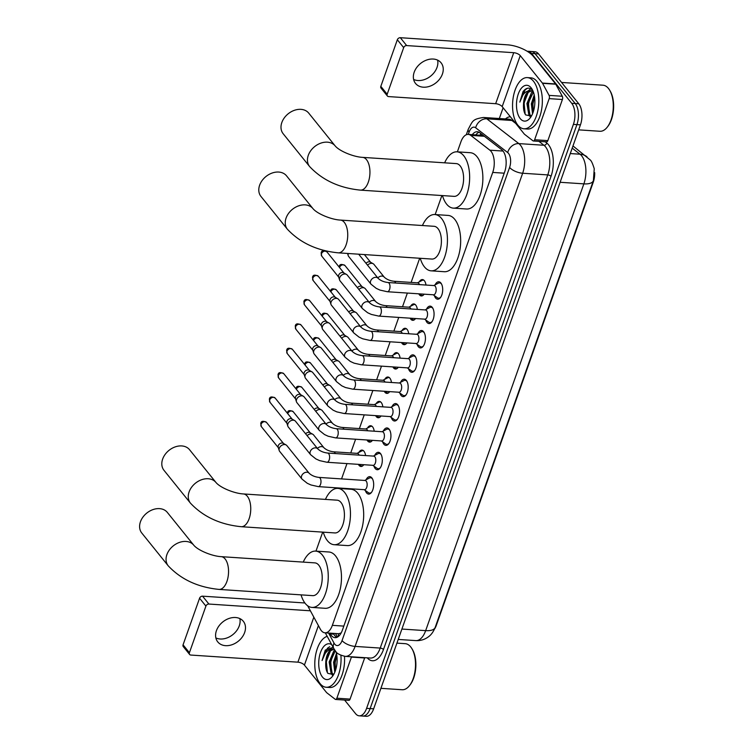 <?xml version="1.0" encoding="UTF-8"?>
<svg xmlns="http://www.w3.org/2000/svg" width="754" height="754" viewBox="0 0 754 754"><rect width="100%" height="100%" fill="white"/><g stroke="black" fill="none" stroke-linecap="round" stroke-linejoin="round"><path stroke-width="1.13" d="M424.163 294.173A8.209 4.175 93.8 0 1 421.345 295.945A8.209 4.175 93.8 0 1 419.394 294.786A8.209 4.175 93.8 0 1 418.772 293.815M419.252 281.883A8.209 4.175 93.8 0 1 422.428 279.564A8.209 4.175 93.8 0 1 424.379 280.714A8.209 4.175 93.8 0 1 425.972 285.04M415.539 318.537A8.209 4.175 93.8 0 1 412.711 320.309A8.209 4.175 93.8 0 1 410.77 319.149A8.209 4.175 93.8 0 1 410.148 318.179M410.628 306.237A8.209 4.175 93.8 0 1 413.805 303.928A8.209 4.175 93.8 0 1 415.746 305.078A8.209 4.175 93.8 0 1 417.339 309.404M406.915 342.9A8.209 4.175 93.8 0 1 404.087 344.663A8.209 4.175 93.8 0 1 402.136 343.513A8.209 4.175 93.8 0 1 401.514 342.542M402.005 330.601A8.209 4.175 93.8 0 1 405.171 328.282A8.209 4.175 93.8 0 1 407.122 329.441A8.209 4.175 93.8 0 1 408.715 333.768M398.282 367.264A8.209 4.175 93.8 0 1 395.464 369.026A8.209 4.175 93.8 0 1 393.513 367.877A8.209 4.175 93.8 0 1 392.891 366.906M393.371 354.964A8.209 4.175 93.8 0 1 396.547 352.646A8.209 4.175 93.8 0 1 398.498 353.805A8.209 4.175 93.8 0 1 400.091 358.131M389.658 391.628A8.209 4.175 93.8 0 1 386.83 393.39A8.209 4.175 93.8 0 1 384.889 392.231A8.209 4.175 93.8 0 1 384.267 391.26M384.747 379.328A8.209 4.175 93.8 0 1 387.924 377.009A8.209 4.175 93.8 0 1 389.865 378.159A8.209 4.175 93.8 0 1 391.458 382.485M381.034 415.982A8.209 4.175 93.8 0 1 378.206 417.754A8.209 4.175 93.8 0 1 376.255 416.594A8.209 4.175 93.8 0 1 375.633 415.624M376.123 403.692A8.209 4.175 93.8 0 1 379.3 401.373A8.209 4.175 93.8 0 1 381.241 402.523A8.209 4.175 93.8 0 1 382.834 406.849M372.41 440.345A8.209 4.175 93.8 0 1 369.583 442.108A8.209 4.175 93.8 0 1 367.632 440.958A8.209 4.175 93.8 0 1 367.01 439.987M367.49 428.046A8.209 4.175 93.8 0 1 370.666 425.737A8.209 4.175 93.8 0 1 372.617 426.887A8.209 4.175 93.8 0 1 374.21 431.213M363.777 464.709A8.209 4.175 93.8 0 1 360.949 466.472A8.209 4.175 93.8 0 1 359.008 465.322A8.209 4.175 93.8 0 1 358.386 464.351M358.866 452.409A8.209 4.175 93.8 0 1 362.043 450.091A8.209 4.175 93.8 0 1 363.984 451.25A8.209 4.175 93.8 0 1 365.577 455.576M435.086 284.871A8.728 4.449 93.8 0 1 438.8 281.77A8.728 4.449 93.8 0 1 440.873 282.995A8.728 4.449 93.8 0 1 442.372 292.948A8.728 4.449 93.8 0 1 437.64 299.197A8.728 4.449 93.8 0 1 435.567 297.971A8.728 4.449 93.8 0 1 434.379 295.634M426.462 309.234A8.728 4.449 93.8 0 1 430.176 306.133A8.728 4.449 93.8 0 1 432.24 307.359A8.728 4.449 93.8 0 1 433.748 317.302A8.728 4.449 93.8 0 1 429.017 323.56A8.728 4.449 93.8 0 1 426.943 322.335A8.728 4.449 93.8 0 1 425.746 319.998M417.839 333.598A8.728 4.449 93.8 0 1 421.543 330.497A8.728 4.449 93.8 0 1 423.616 331.722A8.728 4.449 93.8 0 1 425.115 341.666A8.728 4.449 93.8 0 1 420.383 347.924A8.728 4.449 93.8 0 1 418.319 346.689A8.728 4.449 93.8 0 1 417.122 344.352M409.205 357.952A8.728 4.449 93.8 0 1 412.919 354.861A8.728 4.449 93.8 0 1 414.992 356.086A8.728 4.449 93.8 0 1 416.491 366.029A8.728 4.449 93.8 0 1 411.759 372.278A8.728 4.449 93.8 0 1 409.686 371.053A8.728 4.449 93.8 0 1 408.498 368.715M400.581 382.316A8.728 4.449 93.8 0 1 404.295 379.215A8.728 4.449 93.8 0 1 406.359 380.45A8.728 4.449 93.8 0 1 407.867 390.393A8.728 4.449 93.8 0 1 403.136 396.642A8.728 4.449 93.8 0 1 401.062 395.416A8.728 4.449 93.8 0 1 399.865 393.079M391.957 406.679A8.728 4.449 93.8 0 1 395.661 403.579A8.728 4.449 93.8 0 1 397.735 404.804A8.728 4.449 93.8 0 1 399.234 414.747A8.728 4.449 93.8 0 1 394.502 421.005A8.728 4.449 93.8 0 1 392.438 419.78A8.728 4.449 93.8 0 1 391.241 417.443M383.334 431.043A8.728 4.449 93.8 0 1 387.038 427.942A8.728 4.449 93.8 0 1 389.111 429.167A8.728 4.449 93.8 0 1 390.61 439.111A8.728 4.449 93.8 0 1 385.878 445.369A8.728 4.449 93.8 0 1 383.805 444.134A8.728 4.449 93.8 0 1 382.617 441.806M374.7 455.407A8.728 4.449 93.8 0 1 378.414 452.306A8.728 4.449 93.8 0 1 380.487 453.531A8.728 4.449 93.8 0 1 381.986 463.474A8.728 4.449 93.8 0 1 377.254 469.723A8.728 4.449 93.8 0 1 375.181 468.498A8.728 4.449 93.8 0 1 373.984 466.161M366.076 479.761A8.728 4.449 93.8 0 1 369.78 476.66A8.728 4.449 93.8 0 1 371.854 477.895A8.728 4.449 93.8 0 1 373.353 487.838A8.728 4.449 93.8 0 1 368.631 494.087A8.728 4.449 93.8 0 1 366.557 492.862A8.728 4.449 93.8 0 1 365.36 490.524M307.679 605.801L320.29 629.081A15.391 7.832 -86.2 0 0 321.327 630.655A15.391 7.832 -86.2 0 0 324.974 632.813A15.391 7.832 -86.2 0 0 332.344 625.339L492.73 172.421A15.391 7.832 -86.2 0 0 489.883 150.187L470.75 135.381A15.391 7.832 -86.2 0 0 468.272 134.391A15.391 7.832 -86.2 0 0 460.901 141.865L457.367 151.846M324.974 632.813L338.64 633.718L340.657 633.106A5.127 2.611 -86.2 0 0 341.053 633.153M341.298 632.7A15.391 7.832 93.8 0 1 340.657 633.106M434.596 628.893A13.855 7.05 -86.2 0 0 436.34 625.32L593.304 182.063A13.855 7.05 -86.2 0 0 594.661 172.619M483.333 135.484L468.272 134.391L469.101 132.11A10.264 4.27 -160.5 0 1 468.243 129.273L466.302 134.74M441.891 195.55L435.162 214.551M419.686 258.254L411.137 282.411M407.367 293.061L402.504 306.774M398.734 317.425L393.88 331.138M390.11 341.779L385.256 355.492M381.486 366.142L376.623 379.856M372.853 390.506L367.999 404.219M364.229 414.87L359.375 428.583M355.605 439.233L350.742 452.937M346.972 463.587L341.553 478.913M338.348 487.951L338.178 488.422M322.703 532.126L315.973 551.127M527.187 51.272A15.391 7.832 93.8 0 1 527.857 51.263A15.391 7.832 93.8 0 1 531.504 53.43L571.721 103.307L575.245 103.543A15.391 7.832 93.8 0 1 576.923 124.608L370.129 708.59A15.391 7.832 93.8 0 1 362.759 716.064A15.391 7.832 93.8 0 0 370.129 708.59L576.923 124.608A15.391 7.832 93.8 0 0 575.245 103.543L535.029 53.666L575.245 103.543L578.77 103.779A15.391 7.832 93.8 0 1 580.448 124.844L373.654 708.817A15.391 7.832 93.8 0 1 366.284 716.3L359.234 715.829A15.391 7.832 93.8 0 1 355.577 713.67L344.606 700.061M527.857 51.263L531.381 51.498A15.391 7.832 93.8 0 1 535.029 53.666A15.391 7.832 93.8 0 0 531.381 51.498L534.906 51.734A15.391 7.832 93.8 0 1 538.554 53.892L578.77 103.779M329.884 633.143L330.318 633.944A15.391 7.832 -86.2 0 0 331.355 635.518A15.391 7.832 -86.2 0 0 335.002 637.677A15.391 7.832 -86.2 0 0 342.373 630.203L504.633 171.997A15.391 7.832 -86.2 0 0 501.778 149.763L479.78 132.742A15.391 7.832 -86.2 0 0 477.301 131.743A15.391 7.832 -86.2 0 0 472.296 134.655M336.793 637.403A15.391 7.832 93.8 0 1 334.88 635.754A15.391 7.832 93.8 0 1 333.843 634.18L333.409 633.379M571.721 103.307A15.391 7.832 93.8 0 1 573.398 124.382L366.604 708.355A15.391 7.832 93.8 0 1 359.234 715.829M499.308 118.529L503.116 107.784M475.821 134.891A15.391 7.832 93.8 0 1 479.035 132.261M239.838 618.591A16.418 12.366 -38.9 0 1 239.263 625.867A16.418 12.366 -38.9 0 1 215.861 637.922M216.436 630.655A16.418 12.366 141.1 0 0 217.755 641.89A16.418 12.366 141.1 0 0 232.072 644.708A16.418 12.366 141.1 0 0 244.635 632.531A16.418 12.366 141.1 0 0 243.316 621.287A16.418 12.366 141.1 0 0 228.999 618.469A16.418 12.366 141.1 0 0 216.436 630.655M364.738 657.667A2.564 1.31 93.8 0 1 364.644 657.978L351.421 657.102L336.859 698.213L350.082 699.09A2.564 1.31 93.8 0 1 348.848 700.343L335.634 699.458A2.564 1.31 -86.2 0 0 336.859 698.213M364.644 657.978L350.082 699.09M189.622 654.463L183.269 646.593A2.564 1.932 -38.9 0 1 183.062 644.83L189.414 652.71A2.564 1.932 141.1 0 0 189.622 654.463A2.564 1.932 141.1 0 0 190.837 655.056L297.896 662.172A5.127 2.13 -160.5 0 1 304.418 665.094L326.548 692.54A2.564 1.31 -86.2 0 0 326.746 692.737L335.219 699.297A2.564 1.31 -86.2 0 0 335.634 699.458M199.574 598.224A2.564 1.932 -38.9 0 1 202.553 596.169L208.905 604.048A2.564 1.932 141.1 0 0 205.917 606.093L199.574 598.224L183.062 644.83M304.87 602.974L202.553 596.169M205.917 606.093L189.414 652.71M208.905 604.048L310.384 610.797M396.915 643.124L405.228 643.671A23.082 11.753 93.8 0 1 410.704 646.923A23.082 11.753 93.8 0 1 411.863 648.591L412.381 649.458A22.054 11.225 93.8 0 1 410.025 684.952L409.394 685.744A23.082 11.753 93.8 0 1 402.165 689.74L380.911 688.327M411.863 648.591A23.082 11.753 93.8 0 1 409.394 685.744M340.902 655.301A25.645 13.054 93.8 0 1 326.218 687.262A25.645 13.054 93.8 0 1 320.13 683.652A25.645 13.054 93.8 0 1 315.332 656.734A25.645 13.054 93.8 0 1 327.208 636.348M344.484 656.3A25.645 13.054 93.8 0 1 329.743 687.497L326.218 687.262M333.145 647.309L325.266 650.099L322.071 660.561C324.239 652.992 327.745 649.194 332.589 649.175A12.827 6.532 93.8 0 0 325.756 662.785C325.511 667.299 326.209 670.824 327.849 673.36L333.636 674.576M336.02 651.72A17.955 9.142 93.8 0 1 332.354 676.47A17.955 9.142 93.8 0 1 322.467 677.064A17.955 9.142 93.8 0 1 319.988 654.104A17.955 9.142 93.8 0 1 331.741 644.727M335.266 650.796L330.252 662.069L332.156 673.199L333.607 674.594M334.851 650.231L333.777 651.051L329.149 661.993L331.053 673.134L333.277 674.839M336.736 654.972L334.663 662.361L335.313 670.89M336.463 653.454L333.56 662.295L334.785 672.266M333.786 649.241L330.478 650.834L325.756 662.785M334.295 649.373L332.589 649.175M334.644 649.929L333.909 650.938M331.637 673.831L332.42 675.282M333.014 647.234L330.591 649.222M336.793 655.349L335.172 662.455L335.464 670.447M333.211 653.143L330.77 662.163L331.581 672.257M332.505 674.519L332.834 675.094M328.81 652.851L326.359 661.861L327.406 672.643M329.715 646.715L327.424 648.251L322.071 660.561M167.331 512.409A16.418 12.366 141.1 0 0 153.015 509.591A16.418 12.366 141.1 0 0 140.451 521.768A16.418 12.366 141.1 0 0 141.771 533.012L168.227 565.83A16.418 12.366 -38.9 0 1 166.907 554.586A16.418 12.366 -38.9 0 1 179.471 542.409A16.418 12.366 -38.9 0 1 193.787 545.217L167.331 512.409M221.233 556.659A16.418 8.36 -86.2 0 1 225.126 558.959A16.418 8.36 -86.2 0 1 226.916 581.438A16.418 8.36 -86.2 0 1 219.056 589.411L312.721 595.641A16.418 8.36 -86.2 0 0 321.609 583.888A16.418 8.36 -86.2 0 0 318.791 565.189A16.418 8.36 -86.2 0 0 314.899 562.88L221.233 556.659C212.392 556.235 198.198 550.543 193.787 545.217M303.24 562.107A28.218 14.364 93.8 0 1 315.681 551.108A28.218 14.364 93.8 0 1 322.373 555.076A28.218 14.364 93.8 0 1 327.217 587.215A28.218 14.364 93.8 0 1 311.939 607.413A28.218 14.364 93.8 0 1 305.247 603.445A28.218 14.364 93.8 0 1 301.063 594.868M315.681 551.108L328.895 551.994A28.218 14.364 93.8 0 1 335.587 555.952A28.218 14.364 93.8 0 1 340.44 588.092A28.218 14.364 93.8 0 1 325.153 608.299L311.939 607.413M189.537 449.695A16.418 12.366 141.1 0 0 175.22 446.886A16.418 12.366 141.1 0 0 162.657 459.063A16.418 12.366 141.1 0 0 163.976 470.308L190.432 503.125A16.418 12.366 -38.9 0 1 189.113 491.881A16.418 12.366 -38.9 0 1 201.676 479.704A16.418 12.366 -38.9 0 1 215.993 482.513L189.537 449.695M243.438 493.945A16.418 8.36 -86.2 0 1 247.331 496.255A16.418 8.36 -86.2 0 1 249.122 518.733A16.418 8.36 -86.2 0 1 241.261 526.707L334.927 532.937A16.418 8.36 -86.2 0 0 343.815 521.184A16.418 8.36 -86.2 0 0 340.997 502.484A16.418 8.36 -86.2 0 0 337.104 500.175L243.438 493.945C234.598 493.531 220.404 487.838 215.993 482.513M325.445 499.402A28.218 14.364 93.8 0 1 337.886 488.404A28.218 14.364 93.8 0 1 344.578 492.371A28.218 14.364 93.8 0 1 349.422 524.501A28.218 14.364 93.8 0 1 334.145 544.708A28.218 14.364 93.8 0 1 327.453 540.741A28.218 14.364 93.8 0 1 323.268 532.164M337.886 488.404L351.1 489.28A28.218 14.364 93.8 0 1 357.792 493.248A28.218 14.364 93.8 0 1 362.646 525.387A28.218 14.364 93.8 0 1 347.358 545.585L334.145 544.708M286.52 175.823A16.418 12.366 141.1 0 0 272.203 173.015A16.418 12.366 141.1 0 0 259.64 185.192A16.418 12.366 141.1 0 0 260.959 196.436L287.415 229.254A16.418 12.366 -38.9 0 1 286.096 218.01A16.418 12.366 -38.9 0 1 298.659 205.833A16.418 12.366 -38.9 0 1 312.976 208.641L286.52 175.823M340.422 220.083A16.418 8.36 -86.2 0 1 344.314 222.383A16.418 8.36 -86.2 0 1 346.105 244.862A16.418 8.36 -86.2 0 1 338.244 252.835L431.91 259.065A16.418 8.36 -86.2 0 0 440.798 247.312A16.418 8.36 -86.2 0 0 437.98 228.613A16.418 8.36 -86.2 0 0 434.087 226.304L340.422 220.083C331.581 219.659 317.387 213.966 312.976 208.641M422.428 225.531A28.218 14.364 93.8 0 1 434.869 214.532A28.218 14.364 93.8 0 1 441.561 218.5A28.218 14.364 93.8 0 1 446.406 250.639A28.218 14.364 93.8 0 1 431.128 270.837A28.218 14.364 93.8 0 1 424.436 266.869A28.218 14.364 93.8 0 1 420.251 258.292M434.869 214.532L448.083 215.418A28.218 14.364 93.8 0 1 454.775 219.376A28.218 14.364 93.8 0 1 459.629 251.516A28.218 14.364 93.8 0 1 444.342 271.723L431.128 270.837M308.725 113.119A16.418 12.366 141.1 0 0 294.409 110.31A16.418 12.366 141.1 0 0 281.845 122.487A16.418 12.366 141.1 0 0 283.165 133.731L309.621 166.549A16.418 12.366 -38.9 0 1 308.301 155.305A16.418 12.366 -38.9 0 1 320.865 143.128A16.418 12.366 -38.9 0 1 335.181 145.937L308.725 113.119M362.627 157.369A16.418 8.36 -86.2 0 1 366.519 159.678A16.418 8.36 -86.2 0 1 368.31 182.157A16.418 8.36 -86.2 0 1 360.45 190.131L454.115 196.36A16.418 8.36 -86.2 0 0 463.003 184.607A16.418 8.36 -86.2 0 0 460.185 165.908A16.418 8.36 -86.2 0 0 456.293 163.599L362.627 157.369C353.786 156.955 339.592 151.262 335.181 145.937M444.634 162.826A28.218 14.364 93.8 0 1 457.075 151.827A28.218 14.364 93.8 0 1 463.767 155.795A28.218 14.364 93.8 0 1 468.611 187.925A28.218 14.364 93.8 0 1 453.333 208.132A28.218 14.364 93.8 0 1 446.641 204.164A28.218 14.364 93.8 0 1 442.457 195.588M457.075 151.827L470.289 152.704A28.218 14.364 93.8 0 1 476.98 156.672A28.218 14.364 93.8 0 1 481.834 188.811A28.218 14.364 93.8 0 1 466.547 209.009L453.333 208.132M364.135 489.666L368.442 492.692A7.691 3.921 -86.2 0 0 369.573 493.116A7.691 3.921 -86.2 0 0 371.703 492.108M372.57 479.035A7.691 3.921 -86.2 0 0 372.419 478.837A7.691 3.921 -86.2 0 0 370.6 477.753A7.691 3.921 -86.2 0 0 369.422 478.027L364.748 480.449M364.493 489.695A4.618 2.347 -86.2 0 0 366.991 486.387A4.618 2.347 -86.2 0 0 366.199 481.127A4.618 2.347 -86.2 0 0 365.106 480.477L318.933 477.405A4.618 2.347 -86.2 0 1 320.026 478.055A4.618 2.347 -86.2 0 1 320.62 484.125A4.618 2.347 -86.2 0 1 318.32 486.622L364.493 489.695M309.178 473.276A4.618 3.478 -38.9 0 0 305.285 472.447A4.618 3.478 -38.9 0 0 301.713 475.661A4.618 3.478 -38.9 0 0 301.619 475.915A4.618 3.478 -38.9 0 0 301.986 479.073L279.677 451.401A4.618 3.478 -38.9 0 1 279.206 450.506A4.618 3.478 -38.9 0 1 279.31 448.244A4.618 3.478 -38.9 0 1 284.673 444.549A4.618 3.478 -38.9 0 1 286.096 444.954A4.618 3.478 -38.9 0 1 286.869 445.605L309.178 473.276C311.591 475.529 314.842 476.905 318.933 477.405M279.206 450.506L278.217 447.32A3.336 2.516 -38.9 0 1 278.292 445.689A3.336 2.516 -38.9 0 1 282.166 443.022A3.336 2.516 -38.9 0 1 283.193 443.314L286.096 444.954M372.768 465.303L377.066 468.328A7.691 3.921 -86.2 0 0 378.206 468.752A7.691 3.921 -86.2 0 0 380.327 467.744M381.204 454.671A7.691 3.921 -86.2 0 0 381.053 454.474A7.691 3.921 -86.2 0 0 379.224 453.399A7.691 3.921 -86.2 0 0 378.046 453.663L373.381 456.095M373.117 465.331A4.618 2.347 -86.2 0 0 375.624 462.023A4.618 2.347 -86.2 0 0 374.832 456.764A4.618 2.347 -86.2 0 0 373.73 456.113L327.556 453.041A4.618 2.347 -86.2 0 1 328.659 453.691A4.618 2.347 -86.2 0 1 329.244 459.761A4.618 2.347 -86.2 0 1 326.944 462.259L373.117 465.331M317.802 448.922A4.618 3.478 -38.9 0 0 313.909 448.083A4.618 3.478 -38.9 0 0 310.337 451.307A4.618 3.478 -38.9 0 0 310.243 451.552A4.618 3.478 -38.9 0 0 310.62 454.709L288.311 427.037A4.618 3.478 -38.9 0 1 287.83 426.142A4.618 3.478 -38.9 0 1 287.934 423.88A4.618 3.478 -38.9 0 1 293.306 420.185A4.618 3.478 -38.9 0 1 294.72 420.591A4.618 3.478 -38.9 0 1 295.493 421.25L317.802 448.922C320.214 451.165 323.466 452.541 327.556 453.041M287.83 426.142L286.85 422.966A3.336 2.516 -38.9 0 1 286.916 421.326A3.336 2.516 -38.9 0 1 290.799 418.659A3.336 2.516 -38.9 0 1 291.817 418.951L294.72 420.591M381.392 440.939L385.699 443.974A7.691 3.921 -86.2 0 0 386.83 444.389A7.691 3.921 -86.2 0 0 388.96 443.38M389.827 430.317A7.691 3.921 -86.2 0 0 389.677 430.119A7.691 3.921 -86.2 0 0 387.848 429.035A7.691 3.921 -86.2 0 0 386.67 429.299L382.005 431.731M381.75 440.967A4.618 2.347 -86.2 0 0 384.248 437.659A4.618 2.347 -86.2 0 0 383.456 432.4A4.618 2.347 -86.2 0 0 382.363 431.75L336.19 428.687A4.618 2.347 -86.2 0 1 337.283 429.337A4.618 2.347 -86.2 0 1 337.867 435.397A4.618 2.347 -86.2 0 1 335.577 437.895L381.75 440.967M326.435 424.559A4.618 3.478 -38.9 0 0 322.533 423.72A4.618 3.478 -38.9 0 0 318.97 426.943A4.618 3.478 -38.9 0 0 318.867 427.188A4.618 3.478 -38.9 0 0 319.244 430.355L296.935 402.683A4.618 3.478 -38.9 0 1 296.454 401.778A4.618 3.478 -38.9 0 1 296.567 399.516A4.618 3.478 -38.9 0 1 301.93 395.822A4.618 3.478 -38.9 0 1 303.344 396.227A4.618 3.478 -38.9 0 1 304.126 396.887L326.435 424.559C328.848 426.802 332.099 428.178 336.19 428.687M296.454 401.778L295.474 398.602A3.336 2.516 -38.9 0 1 295.549 396.962A3.336 2.516 -38.9 0 1 299.423 394.295A3.336 2.516 -38.9 0 1 300.45 394.587L303.344 396.227M390.016 416.585L394.323 419.61A7.691 3.921 -86.2 0 0 395.454 420.025A7.691 3.921 -86.2 0 0 397.584 419.026M398.451 405.954A7.691 3.921 -86.2 0 0 398.3 405.756A7.691 3.921 -86.2 0 0 396.481 404.672A7.691 3.921 -86.2 0 0 395.303 404.936L390.629 407.367M390.374 416.604A4.618 2.347 -86.2 0 0 392.872 413.296A4.618 2.347 -86.2 0 0 392.08 408.046A4.618 2.347 -86.2 0 0 390.987 407.396L344.814 404.323A4.618 2.347 -86.2 0 1 345.907 404.973A4.618 2.347 -86.2 0 1 346.501 411.043A4.618 2.347 -86.2 0 1 344.201 413.531L390.374 416.604M335.059 400.195A4.618 3.478 -38.9 0 0 331.166 399.356A4.618 3.478 -38.9 0 0 327.594 402.579A4.618 3.478 -38.9 0 0 327.5 402.825A4.618 3.478 -38.9 0 0 327.867 405.991L305.558 378.32A4.618 3.478 -38.9 0 1 305.087 377.424A4.618 3.478 -38.9 0 1 305.191 375.153A4.618 3.478 -38.9 0 1 310.554 371.468A4.618 3.478 -38.9 0 1 311.977 371.873A4.618 3.478 -38.9 0 1 312.75 372.523L335.059 400.195C337.472 402.447 340.723 403.824 344.814 404.323M305.087 377.424L304.098 374.238A3.336 2.516 -38.9 0 1 304.173 372.608A3.336 2.516 -38.9 0 1 308.047 369.941A3.336 2.516 -38.9 0 1 309.074 370.233L311.977 371.873M398.649 392.221L402.947 395.247A7.691 3.921 -86.2 0 0 404.087 395.671A7.691 3.921 -86.2 0 0 406.208 394.662M407.085 381.59A7.691 3.921 -86.2 0 0 406.934 381.392A7.691 3.921 -86.2 0 0 405.105 380.308A7.691 3.921 -86.2 0 0 403.927 380.582L399.262 383.004M398.998 392.24A4.618 2.347 -86.2 0 0 401.505 388.941A4.618 2.347 -86.2 0 0 400.713 383.682A4.618 2.347 -86.2 0 0 399.611 383.032L353.438 379.959A4.618 2.347 -86.2 0 1 354.54 380.61A4.618 2.347 -86.2 0 1 355.125 386.679A4.618 2.347 -86.2 0 1 352.825 389.177L398.998 392.24M343.683 375.831A4.618 3.478 -38.9 0 0 339.79 375.002A4.618 3.478 -38.9 0 0 336.218 378.216A4.618 3.478 -38.9 0 0 336.124 378.47A4.618 3.478 -38.9 0 0 336.491 381.628L314.182 353.956A4.618 3.478 -38.9 0 1 313.711 353.061A4.618 3.478 -38.9 0 1 313.815 350.798A4.618 3.478 -38.9 0 1 319.187 347.104A4.618 3.478 -38.9 0 1 320.601 347.509A4.618 3.478 -38.9 0 1 321.374 348.159L343.683 375.831C346.095 378.084 349.347 379.46 353.438 379.959M313.711 353.061L312.721 349.875A3.336 2.516 -38.9 0 1 312.797 348.244A3.336 2.516 -38.9 0 1 316.68 345.577A3.336 2.516 -38.9 0 1 317.698 345.869L320.601 347.509M407.273 367.858L411.58 370.883A7.691 3.921 -86.2 0 0 412.711 371.307A7.691 3.921 -86.2 0 0 414.841 370.299M415.708 357.226A7.691 3.921 -86.2 0 0 415.558 357.028A7.691 3.921 -86.2 0 0 413.729 355.954A7.691 3.921 -86.2 0 0 412.551 356.218L407.886 358.65M407.631 367.886A4.618 2.347 -86.2 0 0 410.129 364.578A4.618 2.347 -86.2 0 0 409.337 359.319A4.618 2.347 -86.2 0 0 408.244 358.668L362.071 355.596A4.618 2.347 -86.2 0 1 363.164 356.246A4.618 2.347 -86.2 0 1 363.748 362.316A4.618 2.347 -86.2 0 1 361.458 364.813L407.631 367.886M352.316 351.468A4.618 3.478 -38.9 0 0 348.414 350.638A4.618 3.478 -38.9 0 0 344.851 353.862A4.618 3.478 -38.9 0 0 344.748 354.107A4.618 3.478 -38.9 0 0 345.125 357.264L322.816 329.592A4.618 3.478 -38.9 0 1 322.335 328.697A4.618 3.478 -38.9 0 1 322.439 326.435A4.618 3.478 -38.9 0 1 327.811 322.74A4.618 3.478 -38.9 0 1 329.225 323.146A4.618 3.478 -38.9 0 1 330.007 323.796L352.316 351.468C354.729 353.72 357.98 355.096 362.071 355.596M322.335 328.697L321.355 325.521A3.336 2.516 -38.9 0 1 321.43 323.881A3.336 2.516 -38.9 0 1 325.304 321.213A3.336 2.516 -38.9 0 1 326.331 321.506L329.225 323.146M415.897 343.494L420.204 346.52A7.691 3.921 -86.2 0 0 421.335 346.944A7.691 3.921 -86.2 0 0 423.465 345.935M424.332 332.872A7.691 3.921 -86.2 0 0 424.182 332.674A7.691 3.921 -86.2 0 0 422.363 331.59A7.691 3.921 -86.2 0 0 421.184 331.854L416.51 334.286M416.255 343.522A4.618 2.347 -86.2 0 0 418.753 340.214A4.618 2.347 -86.2 0 0 417.961 334.955A4.618 2.347 -86.2 0 0 416.868 334.305L370.695 331.242A4.618 2.347 -86.2 0 1 371.788 331.883A4.618 2.347 -86.2 0 1 372.382 337.952A4.618 2.347 -86.2 0 1 370.082 340.45L416.255 343.522M360.94 327.113A4.618 3.478 -38.9 0 0 357.047 326.275A4.618 3.478 -38.9 0 0 353.475 329.498A4.618 3.478 -38.9 0 0 353.381 329.743A4.618 3.478 -38.9 0 0 353.749 332.91L331.44 305.238A4.618 3.478 -38.9 0 1 330.968 304.333A4.618 3.478 -38.9 0 1 331.072 302.071A4.618 3.478 -38.9 0 1 336.435 298.377A4.618 3.478 -38.9 0 1 337.849 298.782A4.618 3.478 -38.9 0 1 338.631 299.442L360.94 327.113C363.353 329.357 366.604 330.733 370.695 331.242M330.968 304.333L329.979 301.157A3.336 2.516 -38.9 0 1 330.054 299.517A3.336 2.516 -38.9 0 1 333.928 296.85A3.336 2.516 -38.9 0 1 334.955 297.142L337.849 298.782M424.53 319.14L428.828 322.165A7.691 3.921 -86.2 0 0 429.969 322.58A7.691 3.921 -86.2 0 0 432.089 321.572M432.966 308.509A7.691 3.921 -86.2 0 0 432.815 308.311A7.691 3.921 -86.2 0 0 430.986 307.227A7.691 3.921 -86.2 0 0 429.808 307.491L425.143 309.922M424.879 319.159A4.618 2.347 -86.2 0 0 427.386 315.851A4.618 2.347 -86.2 0 0 426.585 310.591A4.618 2.347 -86.2 0 0 425.492 309.951L379.319 306.878A4.618 2.347 -86.2 0 1 380.421 307.528A4.618 2.347 -86.2 0 1 381.006 313.589A4.618 2.347 -86.2 0 1 378.706 316.086L424.879 319.159M369.564 302.75A4.618 3.478 -38.9 0 0 365.671 301.911A4.618 3.478 -38.9 0 0 362.099 305.134A4.618 3.478 -38.9 0 0 362.005 305.379A4.618 3.478 -38.9 0 0 362.372 308.546L340.063 280.874A4.618 3.478 -38.9 0 1 339.592 279.97A4.618 3.478 -38.9 0 1 339.696 277.708A4.618 3.478 -38.9 0 1 345.068 274.013A4.618 3.478 -38.9 0 1 346.482 274.418A4.618 3.478 -38.9 0 1 347.255 275.078L369.564 302.75C371.976 304.993 375.228 306.369 379.319 306.878M339.592 279.97L338.603 276.793A3.336 2.516 -38.9 0 1 338.678 275.163A3.336 2.516 -38.9 0 1 342.561 272.486A3.336 2.516 -38.9 0 1 343.579 272.788L346.482 274.418M433.154 294.776L437.461 297.802A7.691 3.921 -86.2 0 0 438.592 298.216A7.691 3.921 -86.2 0 0 440.722 297.217M441.59 284.145A7.691 3.921 -86.2 0 0 441.439 283.947A7.691 3.921 -86.2 0 0 439.61 282.863A7.691 3.921 -86.2 0 0 438.432 283.127L433.767 285.559M433.512 294.795A4.618 2.347 -86.2 0 0 436.01 291.496A4.618 2.347 -86.2 0 0 435.218 286.237A4.618 2.347 -86.2 0 0 434.125 285.587L387.952 282.514A4.618 2.347 -86.2 0 1 389.045 283.165A4.618 2.347 -86.2 0 1 389.63 289.234A4.618 2.347 -86.2 0 1 387.339 291.732L433.512 294.795M387.952 282.514C383.861 282.015 380.6 280.639 378.188 278.386A4.618 3.478 -38.9 0 0 374.295 277.547A4.618 3.478 -38.9 0 0 370.732 280.771A4.618 3.478 -38.9 0 0 370.629 281.025A4.618 3.478 -38.9 0 0 371.006 284.183L348.697 256.511A4.618 3.478 -38.9 0 1 348.216 255.615A4.618 3.478 -38.9 0 1 348.273 253.504M359.017 464.389L360.732 465.604A7.691 3.921 -86.2 0 0 361.863 466.019A7.691 3.921 -86.2 0 0 362.627 465.925M359.083 455.143A4.618 2.347 -86.2 0 0 358.489 454.031A4.618 2.347 -86.2 0 0 357.396 453.38L333.607 451.806A4.618 2.347 -86.2 0 1 334.701 452.447A4.618 2.347 -86.2 0 1 335.294 453.559M307.151 435.699A4.618 3.478 -38.9 0 1 311.374 433.852A4.618 3.478 -38.9 0 1 312.787 434.257A4.618 3.478 -38.9 0 1 313.56 434.917L323.852 447.678C326.265 449.921 329.517 451.297 333.607 451.806M305.653 433.842A3.336 2.516 -38.9 0 1 308.867 432.325A3.336 2.516 -38.9 0 1 309.885 432.626L312.787 434.257M363.635 450.854A7.691 3.921 -86.2 0 0 362.891 450.666A7.691 3.921 -86.2 0 0 361.713 450.93L357.047 453.361M367.641 440.025L369.366 441.241A7.691 3.921 -86.2 0 0 370.497 441.656A7.691 3.921 -86.2 0 0 371.26 441.561M367.707 430.779A4.618 2.347 -86.2 0 0 367.123 429.667A4.618 2.347 -86.2 0 0 366.02 429.026L342.231 427.443A4.618 2.347 -86.2 0 1 343.324 428.093A4.618 2.347 -86.2 0 1 343.918 429.196M315.775 411.335A4.618 3.478 -38.9 0 1 319.998 409.497A4.618 3.478 -38.9 0 1 321.411 409.903A4.618 3.478 -38.9 0 1 322.194 410.553L332.476 423.314C334.889 425.558 338.141 426.934 342.231 427.443M314.277 409.488A3.336 2.516 -38.9 0 1 317.491 407.971A3.336 2.516 -38.9 0 1 318.518 408.263L321.411 409.903M372.259 426.5A7.691 3.921 -86.2 0 0 371.515 426.302A7.691 3.921 -86.2 0 0 370.337 426.566L365.671 428.998M376.265 415.671L377.99 416.877A7.691 3.921 -86.2 0 0 379.121 417.301A7.691 3.921 -86.2 0 0 379.884 417.207M376.331 406.415A4.618 2.347 -86.2 0 0 375.746 405.313A4.618 2.347 -86.2 0 0 374.653 404.662L350.864 403.079A4.618 2.347 -86.2 0 1 351.958 403.729A4.618 2.347 -86.2 0 1 352.542 404.832M324.399 386.972A4.618 3.478 -38.9 0 1 328.621 385.134A4.618 3.478 -38.9 0 1 330.045 385.539A4.618 3.478 -38.9 0 1 330.817 386.189L341.1 398.951C343.513 401.203 346.765 402.579 350.864 403.079M322.91 385.124A3.336 2.516 -38.9 0 1 326.114 383.607A3.336 2.516 -38.9 0 1 327.142 383.899L330.045 385.539M380.883 402.136A7.691 3.921 -86.2 0 0 380.139 401.939A7.691 3.921 -86.2 0 0 378.96 402.212L374.295 404.634M384.898 391.307L386.613 392.514A7.691 3.921 -86.2 0 0 387.744 392.938A7.691 3.921 -86.2 0 0 388.508 392.843M384.964 382.061A4.618 2.347 -86.2 0 0 384.37 380.949A4.618 2.347 -86.2 0 0 383.277 380.299L359.488 378.715A4.618 2.347 -86.2 0 1 360.582 379.366A4.618 2.347 -86.2 0 1 361.175 380.478M333.023 362.617A4.618 3.478 -38.9 0 1 337.255 360.77A4.618 3.478 -38.9 0 1 338.669 361.175A4.618 3.478 -38.9 0 1 339.441 361.826L349.733 374.587C352.146 376.84 355.398 378.216 359.488 378.715M331.534 360.761A3.336 2.516 -38.9 0 1 334.748 359.243A3.336 2.516 -38.9 0 1 335.766 359.535L338.669 361.175M389.516 377.773A7.691 3.921 -86.2 0 0 388.772 377.584A7.691 3.921 -86.2 0 0 387.594 377.848L382.919 380.28M393.522 366.944L395.237 368.15A7.691 3.921 -86.2 0 0 396.378 368.574A7.691 3.921 -86.2 0 0 397.141 368.48M393.588 357.698A4.618 2.347 -86.2 0 0 393.004 356.585A4.618 2.347 -86.2 0 0 391.901 355.935L368.112 354.352A4.618 2.347 -86.2 0 1 369.206 355.002A4.618 2.347 -86.2 0 1 369.799 356.114M341.656 338.254A4.618 3.478 -38.9 0 1 345.879 336.407A4.618 3.478 -38.9 0 1 347.292 336.812A4.618 3.478 -38.9 0 1 348.075 337.472L358.357 350.224C360.77 352.476 364.022 353.852 368.112 354.352M340.158 336.397A3.336 2.516 -38.9 0 1 343.372 334.88A3.336 2.516 -38.9 0 1 344.399 335.172L347.292 336.812M398.14 353.409A7.691 3.921 -86.2 0 0 397.396 353.221A7.691 3.921 -86.2 0 0 396.218 353.485L391.552 355.916M402.146 342.58L403.871 343.796A7.691 3.921 -86.2 0 0 405.002 344.21A7.691 3.921 -86.2 0 0 405.765 344.116M402.212 333.334A4.618 2.347 -86.2 0 0 401.628 332.222A4.618 2.347 -86.2 0 0 400.534 331.581L376.736 329.998A4.618 2.347 -86.2 0 1 377.839 330.648A4.618 2.347 -86.2 0 1 378.423 331.751M350.28 313.89A4.618 3.478 -38.9 0 1 354.503 312.043A4.618 3.478 -38.9 0 1 355.916 312.448A4.618 3.478 -38.9 0 1 356.699 313.108L366.981 325.869C369.394 328.113 372.646 329.489 376.736 329.998M348.791 312.033A3.336 2.516 -38.9 0 1 351.995 310.525A3.336 2.516 -38.9 0 1 353.023 310.818L355.916 312.448M406.764 329.055A7.691 3.921 -86.2 0 0 406.02 328.857A7.691 3.921 -86.2 0 0 404.841 329.121L400.176 331.553M410.779 318.226L412.495 319.432A7.691 3.921 -86.2 0 0 413.626 319.847A7.691 3.921 -86.2 0 0 414.389 319.753M410.845 308.97A4.618 2.347 -86.2 0 0 410.251 307.868A4.618 2.347 -86.2 0 0 409.158 307.217L385.369 305.634A4.618 2.347 -86.2 0 1 386.463 306.284A4.618 2.347 -86.2 0 1 387.047 307.387M358.904 289.527A4.618 3.478 -38.9 0 1 363.136 287.689A4.618 3.478 -38.9 0 1 364.55 288.094A4.618 3.478 -38.9 0 1 365.322 288.744L375.615 301.506C378.027 303.758 381.279 305.134 385.369 305.634M357.415 287.679A3.336 2.516 -38.9 0 1 360.629 286.162A3.336 2.516 -38.9 0 1 361.647 286.454L364.55 288.094M415.397 304.691A7.691 3.921 -86.2 0 0 414.653 304.493A7.691 3.921 -86.2 0 0 413.475 304.757L408.8 307.189M419.403 293.862L421.118 295.068A7.691 3.921 -86.2 0 0 422.259 295.493A7.691 3.921 -86.2 0 0 423.022 295.398M419.469 284.607A4.618 2.347 -86.2 0 0 418.885 283.504A4.618 2.347 -86.2 0 0 417.782 282.854L393.993 281.27A4.618 2.347 -86.2 0 1 395.087 281.921A4.618 2.347 -86.2 0 1 395.68 283.033M367.537 265.172A4.618 3.478 -38.9 0 1 371.76 263.325A4.618 3.478 -38.9 0 1 373.173 263.73A4.618 3.478 -38.9 0 1 373.946 264.381L384.238 277.142C386.651 279.395 389.903 280.771 393.993 281.27M366.039 263.316A3.336 2.516 -38.9 0 1 369.253 261.798A3.336 2.516 -38.9 0 1 370.271 262.09L373.173 263.73M424.021 280.328A7.691 3.921 -86.2 0 0 423.277 280.13A7.691 3.921 -86.2 0 0 422.099 280.403L417.433 282.825M437.603 60.122A16.418 12.366 -38.9 0 1 437.028 67.398A16.418 12.366 -38.9 0 1 413.626 79.453M414.2 72.186A16.418 12.366 141.1 0 0 415.52 83.421A16.418 12.366 141.1 0 0 429.837 86.239A16.418 12.366 141.1 0 0 442.4 74.062A16.418 12.366 141.1 0 0 441.081 62.818A16.418 12.366 141.1 0 0 426.764 60A16.418 12.366 141.1 0 0 414.2 72.186M549.185 98.633A2.564 1.31 -86.2 0 0 549.082 95.381L542.55 83.326A2.564 1.31 -86.2 0 0 542.38 83.063L555.594 83.948A2.564 1.31 93.8 0 1 555.773 84.203L562.296 96.258A2.564 1.31 93.8 0 1 562.409 99.509L549.185 98.633L534.624 139.744L547.847 140.621A2.564 1.31 93.8 0 1 546.612 141.875L533.398 140.989A2.564 1.31 -86.2 0 0 534.624 139.744M562.409 99.509L547.847 140.621M555.594 83.948L533.464 56.493A20.518 8.539 19.5 0 0 507.376 44.816L400.317 37.7L406.67 45.579L513.728 52.695A5.127 2.13 -160.5 0 1 520.251 55.617L542.38 83.063M387.386 95.994L381.034 88.124A2.564 1.932 -38.9 0 1 380.827 86.361L387.179 94.241A2.564 1.932 141.1 0 0 387.386 95.994A2.564 1.932 141.1 0 0 388.602 96.587L495.661 103.703A5.127 2.13 -160.5 0 1 502.183 106.625L524.313 134.071A2.564 1.31 -86.2 0 0 524.511 134.269L532.984 140.828A2.564 1.31 -86.2 0 0 533.398 140.989M406.67 45.579A2.564 1.932 141.1 0 0 403.682 47.625L397.339 39.755L380.827 86.361M397.339 39.755A2.564 1.932 -38.9 0 1 400.317 37.7M403.682 47.625L387.179 94.241M561.579 82.45L602.993 85.202A23.082 11.753 93.8 0 1 608.469 88.454A23.082 11.753 93.8 0 1 609.628 90.122L610.146 90.989A22.054 11.225 93.8 0 1 607.79 126.483L607.159 127.275A23.082 11.753 93.8 0 1 599.93 131.271L578.676 129.858M609.628 90.122A23.082 11.753 93.8 0 1 607.159 127.275M533.474 81.215A25.645 13.054 93.8 0 1 537.875 110.423A25.645 13.054 93.8 0 1 523.983 128.793A25.645 13.054 93.8 0 1 517.894 125.183A25.645 13.054 93.8 0 1 513.493 95.975A25.645 13.054 93.8 0 1 527.385 77.605A25.645 13.054 93.8 0 1 533.474 81.215M527.385 77.605L530.91 77.841A25.645 13.054 93.8 0 1 536.989 81.451A25.645 13.054 93.8 0 1 541.4 110.659A25.645 13.054 93.8 0 1 527.508 129.028L523.983 128.793M532.795 90.555C529.61 87.03 526.349 87.389 523.031 91.63L519.836 102.101C522.004 94.523 525.51 90.725 530.354 90.706A12.827 6.532 93.8 0 0 523.521 104.316C523.276 108.83 523.973 112.355 525.613 114.891L531.4 116.107L529.921 114.731L528.017 103.6L533.398 92.045M520.232 118.595A17.955 9.142 93.8 0 1 518.271 94.014A17.955 9.142 93.8 0 1 531.136 87.813A17.955 9.142 93.8 0 1 532.041 89.113A17.955 9.142 93.8 0 1 530.119 118.001A17.955 9.142 93.8 0 1 520.232 118.595M530.354 90.706L533.182 91.46L531.542 92.582L526.914 103.524L528.818 114.665L531.042 116.37M534.501 96.503L532.428 103.892L533.078 112.421M534.228 94.985L531.325 103.826L532.55 113.797M532.955 90.923L532.107 90.772M531.551 90.772L528.243 92.365L523.521 104.316M532.663 91.159L531.674 92.469M529.402 115.362L530.185 116.813M530.778 88.765L528.347 90.753M534.558 96.88L532.937 103.986L533.229 111.978M530.976 94.674L528.535 103.694L529.346 113.788M530.269 116.05L530.599 116.634M526.575 94.382L524.124 103.392L525.17 114.174M527.48 88.246L525.189 89.783L519.836 102.101M338.64 633.718A15.391 10.311 151.6 0 0 338.188 636.63M480.882 133.599A15.391 12.535 127.7 0 0 479.996 135.164M343.824 626.103L332.344 625.339M484.37 136.285L470.75 135.381M503.059 151.064L489.883 150.187M504.209 173.184L492.73 172.421M572.974 145.937L590.156 159.895C591.324 160.706 592.682 163.646 594.246 168.736L593.389 180.668A17.955 7.465 -160.5 0 1 583.869 183.863A20.518 10.443 -86.2 0 0 581.626 155.767A20.518 10.443 -86.2 0 0 580.062 154.212L572.201 148.133M586.97 156.766A17.955 14.618 127.7 0 0 580.062 154.212L570.278 153.562M401.901 629.053L425.661 630.636A17.955 7.465 19.5 0 0 435.171 627.441C433.38 631.861 431.071 635.028 428.244 636.941C424.559 639.628 420.421 640.853 415.831 640.608A20.518 10.443 -86.2 0 0 425.661 630.636L583.869 183.863L560.109 182.28M580.448 124.844L573.398 124.382M373.654 708.817L366.604 708.355M538.554 53.892L531.504 53.43M328.593 633.058L334.022 643.068A10.264 5.221 -86.2 0 0 334.701 644.114A10.264 5.221 -86.2 0 0 342.052 640.57L509.61 167.407A10.264 5.221 -86.2 0 0 508.488 153.364A10.264 5.221 -86.2 0 0 507.706 152.581L475.661 127.794A10.264 5.221 -86.2 0 0 469.101 132.11M475.661 127.794A10.264 8.351 127.7 0 1 486.811 118.802L511.919 120.48A20.518 10.443 -86.2 0 0 508.62 119.151L483.502 117.473A20.518 10.443 93.8 0 1 486.811 118.802L518.846 143.599A20.518 10.443 93.8 0 1 520.411 145.154A20.518 10.443 93.8 0 1 522.654 173.241L355.096 646.404A20.518 10.443 93.8 0 1 345.266 656.376L370.384 658.044A20.518 10.443 -86.2 0 0 380.214 648.072L547.762 174.909A20.518 10.443 -86.2 0 0 545.528 146.823A20.518 10.443 -86.2 0 0 543.964 145.268L538.912 141.356M545.133 141.771L546.744 143.015A23.082 11.753 93.8 0 1 551.023 176.37L383.475 649.533A2.564 1.065 19.5 0 0 380.214 648.072L355.096 646.404A10.264 4.27 -160.5 0 1 342.052 640.57M546.744 143.015A2.564 2.092 -52.3 0 1 543.964 145.268L518.846 143.599A10.264 8.351 127.7 0 0 507.706 152.581M383.475 649.533A23.082 11.753 93.8 0 1 367.217 657.837M505.453 118.934A23.082 11.753 93.8 0 1 510.326 116.729M509.61 167.407A10.264 4.27 -160.5 0 0 522.654 173.241L547.762 174.909A2.564 1.065 19.5 0 1 551.023 176.37M515.727 123.42L511.919 120.48A2.564 2.092 -52.3 0 0 513.135 120.206M334.022 643.068A10.264 6.871 151.6 0 0 333.805 648.534L325.304 632.842M333.843 634.18L330.318 633.944M313.834 617.168L297.896 662.172M318.405 625.603L304.418 665.094M266.52 422.419C263.099 420.694 261.186 421.015 260.79 423.399L261.336 426.604A3.336 2.516 -38.9 0 1 261.063 424.323A3.336 2.516 -38.9 0 1 263.617 421.844A3.336 2.516 -38.9 0 1 266.52 422.419L283.523 443.503M260.79 423.399A3.336 1.385 19.5 0 0 261.063 424.323M275.153 398.055C271.723 396.331 269.809 396.661 269.414 399.036L269.96 402.24A3.336 2.516 -38.9 0 1 269.687 399.959A3.336 2.516 -38.9 0 1 272.241 397.481A3.336 2.516 -38.9 0 1 275.153 398.055L292.147 419.139M269.414 399.036A3.336 1.385 19.5 0 0 269.687 399.959M283.777 373.692C280.356 371.967 278.443 372.297 278.038 374.672L278.584 377.877A3.336 2.516 -38.9 0 1 278.32 375.596A3.336 2.516 -38.9 0 1 280.865 373.126A3.336 2.516 -38.9 0 1 283.777 373.692L300.78 394.776M278.038 374.672A3.336 1.385 19.5 0 0 278.32 375.596M292.401 349.328C288.98 347.603 287.067 347.933 286.661 350.308L287.217 353.513A3.336 2.516 -38.9 0 1 286.944 351.232A3.336 2.516 -38.9 0 1 289.498 348.763A3.336 2.516 -38.9 0 1 292.401 349.328L309.404 370.412M286.661 350.308A3.336 1.385 19.5 0 0 286.944 351.232M301.034 324.974C297.604 323.249 295.691 323.57 295.295 325.954L295.841 329.159A3.336 2.516 -38.9 0 1 295.568 326.868A3.336 2.516 -38.9 0 1 298.122 324.399A3.336 2.516 -38.9 0 1 301.034 324.974L318.028 346.058M295.295 325.954A3.336 1.385 19.5 0 0 295.568 326.868M309.658 300.61C306.237 298.886 304.324 299.215 303.919 301.591L304.465 304.795A3.336 2.516 -38.9 0 1 304.201 302.514A3.336 2.516 -38.9 0 1 306.746 300.035A3.336 2.516 -38.9 0 1 309.658 300.61L326.661 321.694M303.919 301.591A3.336 1.385 19.5 0 0 304.201 302.514M318.282 276.247C314.861 274.522 312.948 274.852 312.542 277.227L313.089 280.431A3.336 2.516 -38.9 0 1 312.825 278.151A3.336 2.516 -38.9 0 1 315.379 275.672A3.336 2.516 -38.9 0 1 318.282 276.247L335.285 297.33M312.542 277.227A3.336 1.385 19.5 0 0 312.825 278.151M326.916 251.883C323.485 250.158 321.572 250.488 321.176 252.863L321.722 256.068A3.336 2.516 -38.9 0 1 321.449 253.787A3.336 2.516 -38.9 0 1 324.003 251.318A3.336 2.516 -38.9 0 1 326.916 251.883L343.909 272.967M321.176 252.863A3.336 1.385 19.5 0 0 321.449 253.787M287.745 413.673A3.336 2.516 -38.9 0 1 287.755 413.626A3.336 2.516 -38.9 0 1 290.309 411.156A3.336 2.516 -38.9 0 1 293.221 411.722L310.214 432.805M287.349 413.183L287.481 412.702A3.336 1.385 19.5 0 0 287.755 413.626M317.434 448.46A4.618 3.478 -38.9 0 1 323.852 447.678M296.369 389.309A3.336 2.516 -38.9 0 1 296.388 389.262A3.336 2.516 -38.9 0 1 298.933 386.793A3.336 2.516 -38.9 0 1 301.845 387.358L318.848 408.451M295.973 388.819L296.105 388.338A3.336 1.385 19.5 0 0 296.388 389.262M326.058 424.097A4.618 3.478 -38.9 0 1 332.476 423.314M304.993 364.955A3.336 2.516 -38.9 0 1 305.012 364.898A3.336 2.516 -38.9 0 1 307.566 362.429A3.336 2.516 -38.9 0 1 310.469 363.004L327.472 384.088M304.607 364.465L304.729 363.984A3.336 1.385 19.5 0 0 305.012 364.898M334.691 399.733A4.618 3.478 -38.9 0 1 341.1 398.951M313.626 340.591A3.336 2.516 -38.9 0 1 313.636 340.544A3.336 2.516 -38.9 0 1 316.19 338.065A3.336 2.516 -38.9 0 1 319.102 338.64L336.096 359.724M313.23 340.101L313.362 339.62A3.336 1.385 19.5 0 0 313.636 340.544M343.315 375.369A4.618 3.478 -38.9 0 1 349.733 374.587M322.25 316.228A3.336 2.516 -38.9 0 1 322.269 316.18A3.336 2.516 -38.9 0 1 324.814 313.702A3.336 2.516 -38.9 0 1 327.726 314.277L344.729 335.36M321.854 315.738L321.986 315.257A3.336 1.385 19.5 0 0 322.269 316.18M351.939 351.015A4.618 3.478 -38.9 0 1 358.357 350.224M330.874 291.864A3.336 2.516 -38.9 0 1 330.893 291.817A3.336 2.516 -38.9 0 1 333.447 289.348A3.336 2.516 -38.9 0 1 336.35 289.913L353.353 310.997M330.488 291.374L330.61 290.893A3.336 1.385 19.5 0 0 330.893 291.817M360.572 326.652A4.618 3.478 -38.9 0 1 366.981 325.869M339.507 267.5A3.336 2.516 -38.9 0 1 339.517 267.453A3.336 2.516 -38.9 0 1 342.071 264.984A3.336 2.516 -38.9 0 1 344.983 265.559L361.977 286.643M339.112 267.02L339.243 266.53A3.336 1.385 19.5 0 0 339.517 267.453M369.196 302.288A4.618 3.478 -38.9 0 1 375.615 301.506M377.82 277.924A4.618 3.478 -38.9 0 1 384.238 277.142M513.728 52.695L495.661 103.703M520.251 55.617L502.183 106.625M555.773 84.203L542.55 83.326M549.082 95.381L562.296 96.258M335.473 633.511L337.424 637.111M593.389 180.668L435.171 627.441M415.831 640.608L398.225 639.439M333.805 648.534L335.53 651.136C336.614 653.398 339.865 655.141 345.266 656.376M483.502 117.473C472.221 119.179 472.796 120.942 468.243 129.273M219.056 589.411C197.982 587.319 181.035 579.458 168.227 565.83M241.261 526.707C220.187 524.614 203.241 516.754 190.432 503.125M338.244 252.835C317.161 250.743 300.224 242.882 287.415 229.254M360.45 190.131C339.366 188.038 322.429 180.178 309.621 166.549M369.573 493.116L370.789 493.191M370.6 477.753L371.816 477.838M301.986 479.073L307.236 483.267L310.94 484.963L318.32 486.622M261.336 426.604L278.33 447.688M378.206 468.752L379.422 468.828M379.224 453.399L380.44 453.474M310.62 454.709L315.869 458.903L319.573 460.6L326.944 462.259M269.96 402.24L286.954 423.324M386.83 444.389L388.046 444.474M387.848 429.035L389.064 429.111M319.244 430.355L324.493 434.54L328.197 436.236L335.577 437.895M278.584 377.877L295.587 398.96M395.454 420.025L396.67 420.11M396.481 404.672L397.688 404.757M327.867 405.991L333.117 410.176L336.821 411.873L344.201 413.531M287.217 353.513L304.211 374.606M404.087 395.671L405.294 395.746M405.105 380.308L406.321 380.393M336.491 381.628L341.751 385.812L345.455 387.518L352.825 389.177M295.841 329.159L312.835 350.242M412.711 371.307L413.927 371.383M413.729 355.954L414.945 356.029M345.125 357.264L350.374 361.458L354.078 363.155L361.458 364.813M304.465 304.795L321.468 325.879M421.335 346.944L422.551 347.029M422.363 331.59L423.569 331.666M353.749 332.91L358.998 337.095L362.702 338.791L370.082 340.45M313.089 280.431L330.092 301.515M429.969 322.58L431.175 322.665M430.986 307.227L432.202 307.312M362.372 308.546L367.632 312.731L371.336 314.427L378.706 316.086M321.722 256.068L338.716 277.152M438.592 298.216L439.808 298.301M378.188 278.386L358.687 254.202M439.61 282.863L440.826 282.948M371.006 284.183L376.255 288.367L379.959 290.073L387.339 291.732M347.547 253.457L348.216 255.615M361.863 466.019L362.438 466.057M362.891 450.666L363.456 450.704M293.221 411.722C289.79 409.997 287.877 410.327 287.481 412.702M370.497 441.656L371.062 441.693M371.515 426.302L372.09 426.34M301.845 387.358C298.424 385.643 296.511 385.963 296.105 388.338M379.121 417.301L379.686 417.339M380.139 401.939L380.713 401.976M310.469 363.004C307.048 361.279 305.134 361.6 304.729 363.984M387.744 392.938L388.319 392.975M388.772 377.584L389.337 377.622M319.102 338.64C315.672 336.915 313.758 337.245 313.362 339.62M396.378 368.574L396.943 368.612M397.396 353.221L397.961 353.258M327.726 314.277C324.305 312.552 322.392 312.882 321.986 315.257M405.002 344.21L405.567 344.248M406.02 328.857L406.594 328.895M336.35 289.913C332.929 288.188 331.015 288.518 330.61 290.893M413.626 319.847L414.2 319.885M414.653 304.493L415.218 304.531M344.983 265.559C341.553 263.834 339.639 264.154 339.243 266.53M422.259 295.493L422.824 295.53M364.399 254.579L370.61 262.279M423.277 280.13L423.842 280.168"/></g></svg>
